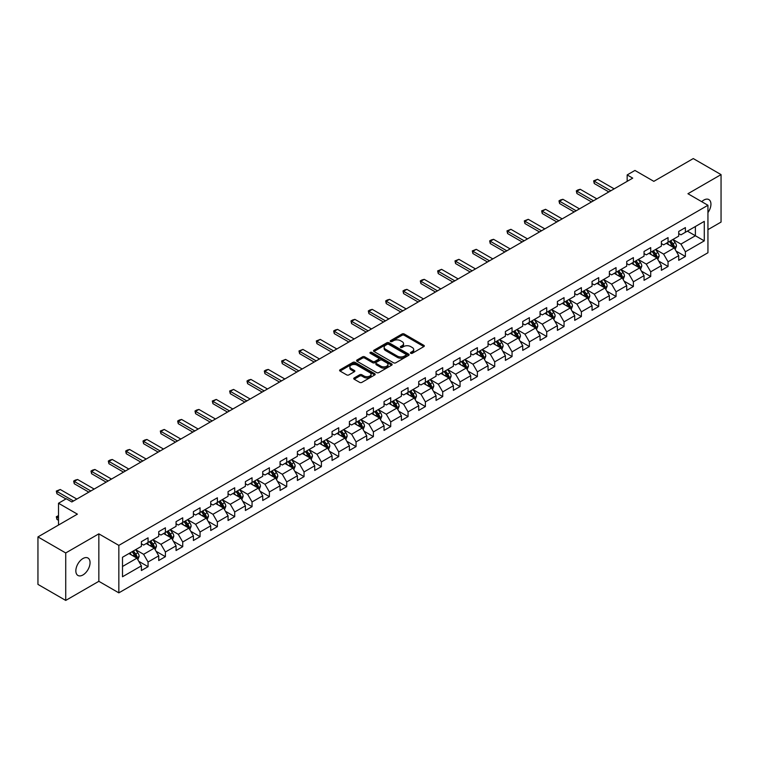 <?xml version="1.0" encoding="UTF-8"?>
<svg xmlns="http://www.w3.org/2000/svg" width="759" height="759" viewBox="0 0 759 759"><rect width="100%" height="100%" fill="white"/><g stroke="black" fill="none" stroke-linecap="round" stroke-linejoin="round"><path stroke-width="1.14" d="M410.752 353.286A1.082 0.626 0 0 0 412.279 353.286L423.864 346.588A1.546 0.892 0 0 0 424.319 345.962A1.546 0.892 0 0 0 423.864 345.336L404.234 333.998A1.546 0.892 0 0 0 402.052 333.998L390.468 340.687A1.082 0.626 0 0 0 391.995 341.569L393.494 340.706A4.934 2.846 0 0 1 400.477 340.706L402.109 341.645A4.934 2.846 0 0 1 403.551 343.666A4.934 2.846 0 0 1 402.109 345.677L400.61 346.54A1.082 0.626 0 0 0 402.137 347.423L403.636 346.559A4.934 2.846 0 0 1 410.619 346.559L412.251 347.508A4.934 2.846 0 0 1 413.702 349.519A4.934 2.846 0 0 1 412.251 351.531L410.752 352.404A1.082 0.626 0 0 0 410.752 353.286L410.752 352.404M82.949 574.961A10.057 5.806 120 0 0 89.515 566.1A10.057 5.806 120 0 0 87.978 558.036A10.057 5.806 120 0 0 82.949 558.539A10.057 5.806 120 0 0 76.384 567.4A10.057 5.806 120 0 0 77.921 575.455A10.057 5.806 120 0 0 82.949 574.961M707.938 212.615A10.057 5.806 120 0 0 708.859 199.579A10.057 5.806 120 0 0 703.83 200.072A10.057 5.806 120 0 0 701.705 201.676M354.178 377.944A1.546 0.892 0 0 0 353.722 378.58A1.546 0.892 0 0 0 354.178 379.206L359.681 382.384A1.546 0.892 0 0 0 361.863 382.384L374.737 374.955A1.546 0.892 0 0 0 375.183 374.329A1.546 0.892 0 0 0 374.737 373.694L355.108 362.366A1.546 0.892 0 0 0 352.926 362.366L340.051 369.794A1.546 0.892 0 0 0 339.605 370.42A1.546 0.892 0 0 0 340.051 371.056L346.711 374.899A1.546 0.892 0 0 0 348.884 374.899L354.396 371.711A1.546 0.892 0 0 0 354.851 371.085A1.546 0.892 0 0 0 354.396 370.458L351.094 368.551A4.127 2.381 0 0 1 349.89 366.863A4.127 2.381 0 0 1 352.432 364.662A4.127 2.381 0 0 1 356.929 365.183L369.851 372.641A4.127 2.381 0 0 1 371.066 374.329A4.127 2.381 0 0 1 368.513 376.53A4.127 2.381 0 0 1 364.016 376.009L361.863 374.766A1.546 0.892 0 0 0 359.681 374.766L354.178 377.944L354.178 379.206M707.938 229.654L721.05 222.083L721.05 174.608L693.271 158.574L653.831 181.344L634.941 170.443L627.162 174.931L632.721 178.137L71.839 501.955L66.28 498.748L58.509 503.245L58.509 525.048M65.729 552.96L65.729 600.426L98.841 581.309L98.841 533.843L65.729 552.96L37.95 536.917L77.39 514.147L58.509 503.245M98.841 533.843L118.84 545.389L707.938 205.272L707.938 252.747L118.84 592.855L118.84 545.389M721.05 174.608L687.939 193.725L707.938 205.272M393.598 362.802A1.546 0.892 0 0 0 395.781 362.802L408.655 355.373A1.546 0.892 0 0 0 409.101 354.747A1.546 0.892 0 0 0 408.655 354.111L389.025 342.783A1.546 0.892 0 0 0 386.843 342.783L373.969 350.212A1.546 0.892 0 0 0 373.523 350.838A1.546 0.892 0 0 0 373.969 351.474L393.598 362.802M370.639 353.514A1.082 0.626 0 0 1 371.739 353.666L391.672 365.174L378.826 372.593A1.546 0.892 0 0 1 376.644 372.593L357.015 361.265L362.517 358.106L362.517 356.825L357.015 360.003A1.546 0.892 0 0 0 356.559 360.629A1.546 0.892 0 0 0 357.015 361.265L357.015 360.003M362.517 358.106A1.546 0.892 0 0 1 364.699 358.106L364.699 356.825A1.546 0.892 0 0 0 362.517 356.825M364.699 356.825L372.66 361.417A1.546 0.892 0 0 0 374.842 361.417L378.494 359.311A1.546 0.892 0 0 0 378.95 358.684A1.546 0.892 0 0 0 378.494 358.049L370.212 353.267A1.082 0.626 0 0 1 371.739 352.385L391.691 363.903A1.546 0.892 0 0 1 392.147 364.538A1.546 0.892 0 0 1 391.691 365.164L391.691 363.903M65.729 600.426L37.95 584.392L37.95 536.917M138.783 561.328L148.062 566.688L148.062 562.002L158.726 555.844L158.726 560.531L165.396 556.679L165.396 551.992L176.06 545.835L176.06 550.522L182.729 546.67L182.729 541.992L193.393 535.826L193.393 540.512L200.063 536.66L200.063 531.983L210.727 525.826L210.727 530.503L217.387 526.661L217.387 521.974L228.061 515.816L228.061 520.494L234.721 516.651L234.721 511.964L245.394 505.807L245.394 510.494L252.054 506.642L252.054 501.955L262.728 495.798L262.728 500.485L269.388 496.633L269.388 491.955L280.062 485.798L280.062 490.475L286.722 486.623L286.722 481.946L297.386 475.789L297.386 480.466L304.055 476.624L304.055 471.937L314.719 465.779L314.719 470.466L321.389 466.614L321.389 461.927L332.053 455.77L332.053 460.457L338.723 456.605L338.723 451.928L349.387 445.761L349.387 450.448L356.056 446.596L356.056 441.918L366.72 435.761L366.72 440.438L373.39 436.596L373.39 431.909L384.054 425.752L384.054 430.438L390.724 426.586L390.724 421.9L401.388 415.742L401.388 420.429L408.057 416.577L408.057 411.89L418.721 405.733L418.721 410.42L425.391 406.568L425.391 401.891L436.055 395.733L436.055 400.41L442.725 396.568L442.725 391.881L453.389 385.724L453.389 390.401L460.058 386.559L460.058 381.872L470.722 375.714L470.722 380.401L477.392 376.549L477.392 371.863L488.056 365.705L488.056 370.392L494.716 366.54L494.716 361.863L505.39 355.705L505.39 360.383L512.05 356.531L512.05 351.853L522.723 345.696L522.723 350.373L529.384 346.531L529.384 341.844L540.057 335.687L540.057 340.374L546.717 336.522L546.717 331.835L557.391 325.677L557.391 330.364L564.051 326.512L564.051 321.835L574.715 315.668L574.715 320.355L581.385 316.503L581.385 311.826L592.048 305.668L592.048 310.346L598.718 306.503L598.718 301.816L609.382 295.659L609.382 300.346L616.052 296.494L616.052 291.807L626.716 285.65L626.716 290.336L633.385 286.485L633.385 281.798L644.049 275.64L644.049 280.327L650.719 276.475L650.719 271.798L661.383 265.641L661.383 270.318L668.053 266.475L668.053 261.789L678.717 255.631L678.717 260.309L685.386 256.466L685.386 251.779L704.276 240.878L704.276 221.372L695.386 226.505L695.386 235.745L704.276 240.878M148.062 566.688L141.392 570.531L141.392 565.853L122.503 576.755L122.503 557.258L141.392 546.347L141.392 541.67L148.062 537.818L148.062 542.505L158.726 536.347L158.726 531.661L165.396 527.809L165.396 532.495L176.06 526.338L176.06 521.651L182.729 517.799L182.729 522.486L193.393 516.329L193.393 511.642L200.063 507.799L200.063 512.477L210.727 506.319L210.727 501.642L217.387 497.79L217.387 502.477L228.061 496.31L228.061 491.633L234.721 487.781L234.721 492.468L245.394 486.31L245.394 481.623L252.054 477.772L252.054 482.458L262.728 476.301L262.728 471.614L269.388 467.772L269.388 472.449L280.062 466.292L280.062 461.614L286.722 457.762L286.722 462.44L297.386 456.282L297.386 451.605L304.055 447.753L304.055 452.44L314.719 446.283L314.719 441.596L321.389 437.744L321.389 442.431L332.053 436.273L332.053 431.586L338.723 427.744L338.723 432.421L349.387 426.264L349.387 421.577L356.056 417.735L356.056 422.412L366.72 416.255L366.72 411.577L373.39 407.725L373.39 412.412L384.054 406.245L384.054 401.568L390.724 397.716L390.724 402.403L401.388 396.245L401.388 391.559L408.057 387.707L408.057 392.394L418.721 386.236L418.721 381.549L425.391 377.707L425.391 382.384L436.055 376.227L436.055 371.549L442.725 367.698L442.725 372.375L453.389 366.217L453.389 361.54L460.058 357.688L460.058 362.375L470.722 356.218L470.722 351.531L477.392 347.679L477.392 352.366L488.056 346.208L488.056 341.522L494.716 337.679L494.716 342.356L505.39 336.199L505.39 331.512L512.05 327.67L512.05 332.347L522.723 326.19L522.723 321.512L529.384 317.66L529.384 322.347L540.057 316.19L540.057 311.503L546.717 307.651L546.717 312.338L557.391 306.181L557.391 301.494L564.051 297.642L564.051 302.329L574.715 296.171L574.715 291.484L581.385 287.642L581.385 292.319L592.048 286.162L592.048 281.485L598.718 277.633L598.718 282.32L609.382 276.153L609.382 271.475L616.052 267.623L616.052 272.31L626.716 266.153L626.716 261.466L633.385 257.614L633.385 262.301L644.049 256.144L644.049 251.457L650.719 247.614L650.719 252.292L661.383 246.134L661.383 241.457L668.053 237.605L668.053 242.282L678.717 236.125L678.717 231.448L685.386 227.596L685.386 232.282L704.276 221.372M146.278 543.529L154.286 548.15L143.612 554.307L135.614 549.687M141.392 543.786L143.612 545.066L148.062 542.505M143.612 554.307L148.062 562.002M154.286 548.15L158.726 555.844M163.612 533.52L171.61 538.14L160.946 544.298L152.948 539.677M158.726 533.776L160.946 535.057L165.396 532.495M160.946 544.298L165.396 551.992M171.61 538.14L176.06 545.835M180.946 523.511L188.944 528.131L178.28 534.289L170.282 529.668M176.06 523.767L178.28 525.057L182.729 522.486M178.28 534.289L182.729 541.992M188.944 528.131L193.393 535.826M198.279 513.501L206.277 518.122L195.613 524.279L187.615 519.668M193.393 513.767L195.613 515.048L200.063 512.477M195.613 524.279L200.063 531.983M206.277 518.122L210.727 525.826M215.613 503.502L223.611 508.122L212.947 514.279L204.949 509.659M210.727 503.758L212.947 505.039L217.387 502.477M212.947 514.279L217.387 521.974M223.611 508.122L228.061 515.816M232.947 493.492L240.945 498.113L230.281 504.27L222.283 499.65M228.061 493.748L230.281 495.029L234.721 492.468M230.281 504.27L234.721 511.964M240.945 498.113L245.394 505.807M250.28 483.483L258.278 488.103L247.614 494.261L239.616 489.64M245.394 483.739L247.614 485.02L252.054 482.458M247.614 494.261L252.054 501.955M258.278 488.103L262.728 495.798M267.614 473.474L275.612 478.094L264.948 484.251L256.95 479.631M262.728 473.73L264.948 475.02L269.388 472.449M264.948 484.251L269.388 491.955M275.612 478.094L280.062 485.798M284.948 463.474L292.946 468.085L282.282 474.252L274.284 469.631M280.062 463.73L282.282 465.011L286.722 462.44M282.282 474.252L286.722 481.946M292.946 468.085L297.386 475.789M302.281 453.465L310.279 458.085L299.615 464.242L291.608 459.622M297.386 453.721L299.615 455.002L304.055 452.44M299.615 464.242L304.055 471.937M310.279 458.085L314.719 465.779M319.615 443.455L327.613 448.076L316.949 454.233L308.941 449.613M314.719 443.711L316.949 444.992L321.389 442.431M316.949 454.233L321.389 461.927M327.613 448.076L332.053 455.77M336.949 433.446L344.947 438.066L334.283 444.224L326.275 439.603M332.053 433.702L334.283 434.992L338.723 432.421M334.283 444.224L338.723 451.928M344.947 438.066L349.387 445.761M354.282 423.446L362.28 428.057L351.616 434.214L343.609 429.603M349.387 423.702L351.616 424.983L356.056 422.412M351.616 434.214L356.056 441.918M362.28 428.057L366.72 435.761M371.606 413.437L379.614 418.057L368.94 424.215L360.942 419.594M366.72 413.693L368.94 414.974L373.39 412.412M368.94 424.215L373.39 431.909M379.614 418.057L384.054 425.752M388.94 403.427L396.948 408.048L386.274 414.205L378.276 409.585M384.054 403.684L386.274 404.964L390.724 402.403M386.274 414.205L390.724 421.9M396.948 408.048L401.388 415.742M406.274 393.418L414.281 398.039L403.608 404.196L395.61 399.576M401.388 393.674L403.608 394.955L408.057 392.394M403.608 404.196L408.057 411.89M414.281 398.039L418.721 405.733M423.607 383.409L431.615 388.029L420.941 394.187L412.943 389.576M418.721 383.665L420.941 384.955L425.391 382.384M420.941 394.187L425.391 401.891M431.615 388.029L436.055 395.733M440.941 373.409L448.939 378.02L438.275 384.187L430.277 379.566M436.055 373.665L438.275 374.946L442.725 372.375M438.275 384.187L442.725 391.881M448.939 378.02L453.389 385.724M458.275 363.4L466.273 368.02L455.609 374.178L447.611 369.557M453.389 363.656L455.609 364.937L460.058 362.375M455.609 374.178L460.058 381.872M466.273 368.02L470.722 375.714M475.608 353.39L483.606 358.011L472.942 364.168L464.944 359.548M470.722 353.647L472.942 354.927L477.392 352.366M472.942 364.168L477.392 371.863M483.606 358.011L488.056 365.705M492.942 343.381L500.94 348.002L490.276 354.159L482.278 349.538M488.056 343.637L490.276 344.928L494.716 342.356M490.276 354.159L494.716 361.863M500.94 348.002L505.39 355.705M510.276 333.381L518.274 337.992L507.61 344.15L499.612 339.539M505.39 333.637L507.61 334.918L512.05 332.347M507.61 344.15L512.05 351.853M518.274 337.992L522.723 345.696M527.609 323.372L535.607 327.992L524.943 334.15L516.945 329.529M522.723 323.628L524.943 324.909L529.384 322.347M524.943 334.15L529.384 341.844M535.607 327.992L540.057 335.687M544.943 313.363L552.941 317.983L542.277 324.14L534.279 319.52M540.057 313.619L542.277 314.9L546.717 312.338M542.277 324.14L546.717 331.835M552.941 317.983L557.391 325.677M562.277 303.353L570.275 307.974L559.611 314.131L551.613 309.511M557.391 303.609L559.611 304.9L564.051 302.329M559.611 314.131L564.051 321.835M570.275 307.974L574.715 315.668M579.61 293.344L587.608 297.964L576.944 304.122L568.937 299.511M574.715 293.61L576.944 294.89L581.385 292.319M576.944 304.122L581.385 311.826M587.608 297.964L592.048 305.668M596.944 283.344L604.942 287.965L594.278 294.122L586.271 289.502M592.048 283.6L594.278 284.881L598.718 282.32M594.278 294.122L598.718 301.816M604.942 287.965L609.382 295.659M614.278 273.335L622.276 277.955L611.612 284.113L603.604 279.492M609.382 273.591L611.612 274.872L616.052 272.31M611.612 284.113L616.052 291.807M622.276 277.955L626.716 285.65M631.611 263.326L639.609 267.946L628.936 274.103L620.938 269.483M626.716 263.582L628.936 264.863L633.385 262.301M628.936 274.103L633.385 281.798M639.609 267.946L644.049 275.64M648.936 253.316L656.943 257.937L646.27 264.094L638.272 259.474M644.049 253.572L646.27 254.863L650.719 252.292M646.27 264.094L650.719 271.798M656.943 257.937L661.383 265.641M666.269 243.316L674.277 247.927L663.603 254.094L655.605 249.474M661.383 243.573L663.603 244.853L668.053 242.282M663.603 254.094L668.053 261.789M674.277 247.927L678.717 255.631M687.388 231.125L695.386 235.745L680.937 244.085L672.939 239.464M678.717 233.563L680.937 234.844L685.386 232.282M680.937 244.085L685.386 251.779M98.841 581.309L118.84 592.855M627.162 174.931L627.162 181.344M122.503 566.489L136.952 558.15L128.945 553.539M136.952 558.15L141.392 565.853M676.108 251.106L685.386 256.466M658.774 261.115L668.053 266.475M641.44 271.124L650.719 276.475M624.107 281.124L633.385 286.485M606.773 291.133L616.052 296.494M589.439 301.143L598.718 306.503M572.106 311.152L581.385 316.503M554.772 321.161L564.051 326.512M537.438 331.161L546.717 336.522M520.105 341.171L529.384 346.531M502.781 351.18L512.05 356.531M485.447 361.189L494.716 366.54M468.113 371.189L477.392 376.549M450.78 381.198L460.058 386.559M433.446 391.208L442.725 396.568M416.112 401.217L425.391 406.568M398.779 411.226L408.057 416.577M381.445 421.226L390.724 426.586M364.111 431.235L373.39 436.596M346.778 441.245L356.056 446.596M329.444 451.254L338.723 456.605M312.11 461.254L321.389 466.614M294.777 471.263L304.055 476.624M277.443 481.272L286.722 486.623M260.109 491.282L269.388 496.633M242.776 501.282L252.054 506.642M225.451 511.291L234.721 516.651M208.118 521.3L217.387 526.661M190.784 531.309L200.063 536.66M173.45 541.319L182.729 546.67M156.117 551.319L165.396 556.679M411.188 353.438L412.251 352.821A4.934 2.846 0 0 0 413.702 350.8L413.702 349.519M403.551 343.666L403.551 344.947A4.934 2.846 0 0 1 402.109 346.958L401.046 347.575M423.845 346.607L404.234 335.279A1.546 0.892 0 0 0 402.052 335.279L390.894 341.721M408.636 355.383L389.025 344.064A1.546 0.892 0 0 0 386.843 344.064L373.997 351.483M405.923 355.184A1.082 0.626 0 0 0 405.923 354.301L388.693 344.358A1.082 0.626 0 0 0 387.166 344.358L385.591 345.269A4.934 2.846 0 0 0 384.139 347.28A4.934 2.846 0 0 0 385.591 349.301L397.365 356.104A4.934 2.846 0 0 0 404.348 356.104L405.923 355.184L405.923 356.474A1.082 0.626 0 0 0 406.245 356.028L406.245 354.747M384.139 347.28L384.139 348.571A4.934 2.846 0 0 0 385.591 350.582L385.591 349.301M405.923 356.474L404.348 357.385A4.934 2.846 0 0 1 397.365 357.385L385.591 350.582M364.699 358.106L372.66 362.707A1.546 0.892 0 0 0 374.842 362.707L378.494 360.591A1.546 0.892 0 0 0 378.95 359.965L378.95 358.684M380.923 366.189A4.127 2.381 0 0 0 385.42 366.701A4.127 2.381 0 0 0 387.972 364.51A4.127 2.381 0 0 0 386.758 362.821L382.204 360.193A1.546 0.892 0 0 0 380.022 360.193L376.369 362.299A1.546 0.892 0 0 0 375.923 362.935A1.546 0.892 0 0 0 376.369 363.561L380.923 366.189L380.923 367.47A4.127 2.381 0 0 0 385.42 367.992A4.127 2.381 0 0 0 387.972 365.791L387.972 364.51M375.923 362.935L375.923 364.216A1.546 0.892 0 0 0 376.369 364.842L376.369 363.561M380.923 367.47L376.369 364.842M371.066 374.329L371.066 375.61A4.127 2.381 0 0 1 368.513 377.811A4.127 2.381 0 0 1 364.016 377.299L361.863 376.056A1.546 0.892 0 0 0 359.681 376.056L354.197 379.215M349.89 366.863L349.89 368.153A4.127 2.381 0 0 0 351.094 369.832L351.094 368.551M354.377 371.73L351.094 369.832M374.718 374.965L355.108 363.646A1.546 0.892 0 0 0 352.926 363.646L340.07 371.066M675.149 249.455L676.468 246.125A4.165 2.4 -120 0 0 675.14 242.576L672.854 239.512M668.85 244.806L667.294 242.719M669.41 241.504L671.696 244.569A4.165 2.4 60 0 1 672.891 247.073L674.229 246.296A4.165 2.4 -120 0 0 673.034 243.8L670.738 240.736M669.694 241.334L672.237 244.73A2.125 1.224 60 0 1 672.626 245.375L674.229 246.296M610.834 190.775L594.25 181.202L594.25 183.517L593.642 180.851L597.589 179.276L614.164 188.849M608.832 191.932L594.25 183.517M597.589 179.276L594.25 181.202L593.642 180.851M657.816 259.455L659.144 256.134A4.165 2.4 -120 0 0 657.806 252.586L655.52 249.521M651.516 254.806L649.96 252.728M652.076 251.514L654.362 254.569A4.165 2.4 60 0 1 655.558 257.073L656.896 256.305A4.165 2.4 -120 0 0 655.7 253.8L653.404 250.745M652.361 251.343L654.903 254.739A2.125 1.224 60 0 1 655.292 255.385L656.896 256.305M640.482 269.464L641.81 266.134A4.165 2.4 -120 0 0 640.482 262.595L638.186 259.531M634.182 264.815L632.626 262.737M634.742 261.523L637.029 264.578A4.165 2.4 60 0 1 638.224 267.083L639.562 266.314A4.165 2.4 -120 0 0 638.366 263.809L636.07 260.745M635.027 261.352L637.569 264.749A2.125 1.224 60 0 1 637.958 265.394L639.562 266.314M593.5 200.784L576.916 191.211L576.916 193.517L576.309 190.86L577.979 189.892L580.255 189.285L596.83 198.858M591.498 201.941L576.916 193.517M580.255 189.285L576.916 191.211L576.309 190.86M576.166 210.793L559.582 201.22L559.582 203.526L558.975 200.869L560.645 199.902L562.922 199.294L579.496 208.867M574.165 211.941L559.582 203.526M562.922 199.294L559.582 201.22L558.975 200.869M623.148 279.473L624.477 276.143A4.165 2.4 -120 0 0 623.148 272.595L620.853 269.54M616.858 274.824L615.293 272.747M617.409 271.523L619.705 274.587A4.165 2.4 60 0 1 620.89 277.092L622.228 276.323A4.165 2.4 -120 0 0 621.033 273.819L618.737 270.754M617.693 271.361L620.245 274.758A2.125 1.224 60 0 1 620.625 275.403L622.228 276.323M605.815 289.483L607.143 286.152A4.165 2.4 -120 0 0 605.815 282.604L603.519 279.54M599.525 284.834L597.959 282.756M600.075 281.532L602.371 284.597A4.165 2.4 60 0 1 603.557 287.101L604.895 286.333A4.165 2.4 -120 0 0 603.699 283.828L601.403 280.764M600.36 281.361L602.912 284.758A2.125 1.224 60 0 1 603.291 285.403L604.895 286.333M588.481 299.492L589.809 296.162A4.165 2.4 -120 0 0 588.481 292.613L586.185 289.549M582.191 294.834L580.626 292.756M582.741 291.541L585.037 294.606A4.165 2.4 60 0 1 586.223 297.101L587.561 296.333A4.165 2.4 -120 0 0 586.365 293.828L584.069 290.773M583.035 291.371L585.578 294.767A2.125 1.224 60 0 1 585.957 295.412L587.561 296.333M558.833 220.793L542.249 211.23L542.249 213.535L541.641 210.869L545.588 209.304L562.163 218.877M556.831 221.951L542.249 213.535M545.588 209.304L542.249 211.23L541.641 210.869M541.499 230.802L524.924 221.23L524.924 223.544L524.308 220.878L528.255 219.313L544.829 228.876M539.497 231.96L524.924 223.544M528.255 219.313L524.924 221.23L524.308 220.878M524.165 240.812L507.591 231.239L507.591 233.554L506.974 230.888L510.921 229.313L527.496 238.886M522.164 241.969L507.591 233.554M510.921 229.313L507.591 231.239L506.974 230.888M571.157 309.492L572.476 306.162A4.165 2.4 -120 0 0 571.148 302.623L568.852 299.558M564.857 304.843L563.301 302.765M565.408 301.551L567.704 304.606A4.165 2.4 60 0 1 568.889 307.11L570.227 306.342A4.165 2.4 -120 0 0 569.032 303.837L566.745 300.773M565.702 301.38L568.244 304.776A2.125 1.224 60 0 1 568.624 305.422L570.227 306.342M506.832 250.821L490.257 241.248L490.257 243.554L489.64 240.897L491.31 239.929L493.587 239.322L510.162 248.895M504.83 251.969L490.257 243.554M493.587 239.322L490.257 241.248L489.64 240.897M553.823 319.501L555.142 316.171A4.165 2.4 -120 0 0 553.814 312.623L551.518 309.568M547.524 314.852L545.968 312.774M548.074 311.551L550.37 314.615A4.165 2.4 60 0 1 551.556 317.12L552.894 316.351A4.165 2.4 -120 0 0 551.698 313.846L549.412 310.782M548.368 311.389L550.911 314.786A2.125 1.224 60 0 1 551.29 315.431L552.894 316.351M489.498 260.821L472.923 251.257L472.923 253.563L472.307 250.897L476.254 249.332L492.828 258.904M487.496 261.978L472.923 253.563M476.254 249.332L472.923 251.257L472.307 250.897M536.49 329.51L537.808 326.18A4.165 2.4 -120 0 0 536.48 322.632L534.184 319.577M530.19 324.861L528.634 322.784M530.74 321.56L533.036 324.624A4.165 2.4 60 0 1 534.222 327.129L535.56 326.361A4.165 2.4 -120 0 0 534.364 323.856L532.078 320.791M531.034 321.389L533.577 324.786A2.125 1.224 60 0 1 533.966 325.431L535.56 326.361M472.164 270.83L455.59 261.257L455.59 263.572L454.973 260.906L458.92 259.341L475.495 268.904M470.163 271.988L455.59 263.572M458.92 259.341L455.59 261.257L454.973 260.906M519.156 339.52L520.475 336.19A4.165 2.4 -120 0 0 519.147 332.641L516.851 329.577M512.856 334.871L511.3 332.784M513.407 331.569L515.703 334.634A4.165 2.4 60 0 1 516.898 337.138L518.226 336.36A4.165 2.4 -120 0 0 517.031 333.856L514.744 330.801M513.701 331.398L516.243 334.795A2.125 1.224 60 0 1 516.632 335.44L518.226 336.36M454.831 280.839L438.256 271.267L438.256 273.582L437.639 270.916L441.586 269.341L458.161 278.914M452.829 281.997L438.256 273.582M441.586 269.341L438.256 271.267L437.639 270.916M501.822 349.519L503.141 346.189A4.165 2.4 -120 0 0 501.813 342.651L499.517 339.586M495.523 344.871L493.967 342.793M496.073 341.578L498.369 344.633A4.165 2.4 60 0 1 499.564 347.138L500.893 346.37A4.165 2.4 -120 0 0 499.707 343.865L497.411 340.81M496.367 341.408L498.91 344.804A2.125 1.224 60 0 1 499.299 345.449L500.893 346.37M437.497 290.849L420.922 281.276L420.922 283.581L420.306 280.925L421.976 279.957L424.253 279.35L440.837 288.923M435.495 291.997L420.922 283.581M424.253 279.35L420.922 281.276L420.306 280.925M484.489 359.529L485.807 356.199A4.165 2.4 -120 0 0 484.479 352.66L482.183 349.595M478.189 354.88L476.633 352.802M478.739 351.578L481.035 354.643A4.165 2.4 60 0 1 482.231 357.147L483.559 356.379A4.165 2.4 -120 0 0 482.373 353.874L480.077 350.81M479.033 351.417L481.576 354.814A2.125 1.224 60 0 1 481.965 355.459L483.559 356.379M420.163 300.858L403.589 291.285L403.589 293.591L402.982 290.934L404.642 289.966L406.919 289.359L423.503 298.932M418.162 302.006L403.589 293.591M406.919 289.359L403.589 291.285L402.982 290.934M467.155 369.538L468.474 366.208A4.165 2.4 -120 0 0 467.146 362.66L464.85 359.605M460.855 364.889L459.299 362.811M461.406 361.588L463.702 364.652A4.165 2.4 60 0 1 464.897 367.157L466.225 366.388A4.165 2.4 -120 0 0 465.039 363.884L462.743 360.819M461.7 361.426L464.242 364.823A2.125 1.224 60 0 1 464.631 365.458L466.225 366.388M402.83 310.858L386.255 301.295L386.255 303.6L385.648 300.934L387.308 299.976L389.585 299.369L406.169 308.932M400.837 312.015L386.255 303.6M389.585 299.369L386.255 301.295L385.648 300.934M449.821 379.547L451.14 376.217A4.165 2.4 -120 0 0 449.812 372.669L447.525 369.605M443.522 374.899L441.966 372.811M444.072 371.597L446.368 374.661A4.165 2.4 60 0 1 447.563 377.166L448.892 376.398A4.165 2.4 -120 0 0 447.706 373.893L445.41 370.828M444.366 371.426L446.909 374.823A2.125 1.224 60 0 1 447.298 375.468L448.892 376.398M385.496 320.867L368.921 311.294L368.921 313.609L368.314 310.943L369.975 309.985L372.252 309.368L388.836 318.941M383.504 322.025L368.921 313.609M372.252 309.368L368.921 311.294L368.314 310.943M432.488 389.557L433.806 386.227A4.165 2.4 -120 0 0 432.478 382.678L430.192 379.614M426.188 384.898L424.632 382.821M426.748 381.606L429.034 384.661A4.165 2.4 60 0 1 430.23 387.166L431.558 386.397A4.165 2.4 -120 0 0 430.372 383.893L428.076 380.838M427.032 381.435L429.575 384.832A2.125 1.224 60 0 1 429.964 385.477L431.558 386.397M368.162 330.877L351.588 321.304L351.588 323.609L350.981 320.953L352.641 319.985L354.918 319.378L371.502 328.951M366.17 332.034L351.588 323.609M354.918 319.378L351.588 321.304L350.981 320.953M415.154 399.557L416.473 396.226A4.165 2.4 -120 0 0 415.145 392.688L412.858 389.623M408.854 394.908L407.298 392.83M409.414 391.616L411.701 394.671A4.165 2.4 60 0 1 412.896 397.175L414.224 396.407A4.165 2.4 -120 0 0 413.038 393.902L410.742 390.838M409.699 391.445L412.241 394.841A2.125 1.224 60 0 1 412.63 395.486L414.224 396.407M350.838 340.886L334.254 331.313L334.254 333.618L333.647 330.962L335.307 329.994L337.594 329.387L354.168 338.96M348.836 342.034L334.254 333.618M337.594 329.387L334.254 331.313L333.647 330.962M397.82 409.566L399.139 406.236A4.165 2.4 -120 0 0 397.811 402.687L395.524 399.632M391.521 404.917L389.965 402.839M392.08 401.615L394.367 404.68A4.165 2.4 60 0 1 395.562 407.185L396.9 406.416A4.165 2.4 -120 0 0 395.705 403.911L393.409 400.847M392.365 401.454L394.908 404.851A2.125 1.224 60 0 1 395.297 405.496L396.9 406.416M333.505 350.886L316.92 341.322L316.92 343.628L316.313 340.962L320.26 339.396L336.835 348.969M331.503 352.043L316.92 343.628M320.26 339.396L316.92 341.322L316.313 340.962M380.487 419.575L381.815 416.245A4.165 2.4 -120 0 0 380.477 412.697L378.191 409.632M374.187 414.926L372.631 412.849M374.747 411.625L377.033 414.689A4.165 2.4 60 0 1 378.229 417.194L379.566 416.425A4.165 2.4 -120 0 0 378.371 413.921L376.075 410.856M375.031 411.454L377.574 414.85A2.125 1.224 60 0 1 377.963 415.496L379.566 416.425M316.171 360.895L299.587 351.322L299.587 353.637L298.98 350.971L302.926 349.406L319.501 358.969M314.169 362.052L299.587 353.637M302.926 349.406L299.587 351.322L298.98 350.971M363.153 429.585L364.481 426.254A4.165 2.4 -120 0 0 363.153 422.706L360.857 419.642M356.853 424.936L355.297 422.848M357.413 421.634L359.709 424.698A4.165 2.4 60 0 1 360.895 427.203L362.233 426.425A4.165 2.4 -120 0 0 361.037 423.92L358.741 420.865M357.698 421.463L360.25 424.86A2.125 1.224 60 0 1 360.629 425.505L362.233 426.425M298.837 370.904L282.253 361.331L282.253 363.646L281.646 360.98L285.593 359.405L302.167 368.978M296.835 372.062L282.253 363.646M285.593 359.405L282.253 361.331L281.646 360.98M345.819 439.584L347.148 436.254A4.165 2.4 -120 0 0 345.819 432.715L343.523 429.651M339.529 434.935L337.964 432.858M340.079 431.643L342.375 434.698A4.165 2.4 60 0 1 343.561 437.203L344.899 436.434A4.165 2.4 -120 0 0 343.704 433.93L341.408 430.875M340.364 431.473L342.916 434.869A2.125 1.224 60 0 1 343.296 435.514L344.899 436.434M281.504 380.914L264.919 371.341L264.919 373.646L264.312 370.99L265.982 370.022L268.259 369.415L284.834 378.988M279.502 382.062L264.919 373.646M268.259 369.415L264.919 371.341L264.312 370.99M328.486 449.594L329.814 446.264A4.165 2.4 -120 0 0 328.486 442.715L326.19 439.66M322.196 444.945L320.63 442.867M322.746 441.643L325.042 444.708A4.165 2.4 60 0 1 326.228 447.212L327.565 446.444A4.165 2.4 -120 0 0 326.37 443.939L324.074 440.875M323.03 441.482L325.583 444.878A2.125 1.224 60 0 1 325.962 445.524L327.565 446.444M264.17 390.913L247.595 381.35L247.595 383.656L246.979 380.999L248.648 380.031L250.925 379.424L267.5 388.997M262.168 392.071L247.595 383.656M250.925 379.424L247.595 381.35L246.979 380.999M311.152 459.603L312.48 456.273A4.165 2.4 -120 0 0 311.152 452.725L308.856 449.67M304.862 454.954L303.296 452.876M305.412 451.652L307.708 454.717A4.165 2.4 60 0 1 308.894 457.222L310.232 456.453A4.165 2.4 -120 0 0 309.036 453.948L306.75 450.884M305.706 451.491L308.249 454.878A2.125 1.224 60 0 1 308.628 455.523L310.232 456.453M246.836 400.923L230.262 391.35L230.262 393.665L229.645 390.999L233.592 389.433L250.166 398.997M244.834 402.08L230.262 393.665M233.592 389.433L230.262 391.35L229.645 390.999M293.828 469.612L295.147 466.282A4.165 2.4 -120 0 0 293.818 462.734L291.522 459.669M287.528 464.963L285.972 462.876M288.078 461.662L290.374 464.726A4.165 2.4 60 0 1 291.56 467.231L292.898 466.453A4.165 2.4 -120 0 0 291.703 463.948L289.416 460.893M288.373 461.491L290.915 464.887A2.125 1.224 60 0 1 291.295 465.533L292.898 466.453M229.503 410.932L212.928 401.359L212.928 403.674L212.311 401.008L216.258 399.433L232.833 409.006M227.501 412.09L212.928 403.674M216.258 399.433L212.928 401.359L212.311 401.008M276.494 479.612L277.813 476.291A4.165 2.4 -120 0 0 276.485 472.743L274.189 469.679M270.195 474.963L268.639 472.885M270.745 471.671L273.041 474.726A4.165 2.4 60 0 1 274.227 477.231L275.564 476.462A4.165 2.4 -120 0 0 274.369 473.958L272.083 470.903M271.039 471.5L273.582 474.897A2.125 1.224 60 0 1 273.961 475.542L275.564 476.462M212.169 420.941L195.594 411.369L195.594 413.674L194.978 411.017L196.647 410.05L198.924 409.443L215.499 419.015M210.167 422.099L195.594 413.674M198.924 409.443L195.594 411.369L194.978 411.017M259.161 489.621L260.479 486.291A4.165 2.4 -120 0 0 259.151 482.752L256.855 479.688M252.861 484.973L251.305 482.895M253.411 481.671L255.707 484.735A4.165 2.4 60 0 1 256.903 487.24L258.231 486.472A4.165 2.4 -120 0 0 257.035 483.967L254.749 480.902M253.705 481.51L256.248 484.906A2.125 1.224 60 0 1 256.637 485.551L258.231 486.472M194.835 430.951L178.261 421.378L178.261 423.683L177.644 421.027L179.314 420.059L181.591 419.452L198.165 429.025M192.833 432.099L178.261 423.683M181.591 419.452L178.261 421.378L177.644 421.027M241.827 499.631L243.146 496.301A4.165 2.4 -120 0 0 241.817 492.752L239.521 489.697M235.527 494.982L233.971 492.904M236.077 491.68L238.373 494.745A4.165 2.4 60 0 1 239.569 497.249L240.897 496.481A4.165 2.4 -120 0 0 239.702 493.976L237.415 490.912M236.372 491.519L238.914 494.915A2.125 1.224 60 0 1 239.303 495.551L240.897 496.481M177.502 440.951L160.927 431.387L160.927 433.693L160.31 431.027L164.257 429.461L180.832 439.034M175.5 442.108L160.927 433.693M164.257 429.461L160.927 431.387L160.31 431.027M224.493 509.64L225.812 506.31A4.165 2.4 -120 0 0 224.484 502.762L222.188 499.697M218.194 504.991L216.638 502.913M218.744 501.69L221.04 504.754A4.165 2.4 60 0 1 222.235 507.259L223.563 506.49A4.165 2.4 -120 0 0 222.378 503.985L220.082 500.921M219.038 501.519L221.581 504.915A2.125 1.224 60 0 1 221.97 505.56L223.563 506.49M160.168 450.96L143.593 441.387L143.593 443.702L142.986 441.036L144.646 440.078L146.923 439.461L163.508 449.034M158.166 452.117L143.593 443.702M146.923 439.461L143.593 441.387L142.986 441.036M207.16 519.649L208.478 516.319A4.165 2.4 -120 0 0 207.15 512.771L204.854 509.706M200.86 514.991L199.304 512.913M201.41 511.699L203.706 514.754A4.165 2.4 60 0 1 204.902 517.259L206.23 516.49A4.165 2.4 -120 0 0 205.044 513.985L202.748 510.93M201.704 511.528L204.247 514.925A2.125 1.224 60 0 1 204.636 515.57L206.23 516.49M142.834 460.969L126.26 451.396L126.26 453.711L125.652 451.045L127.313 450.087L129.59 449.47L146.174 459.043M140.832 462.127L126.26 453.711M129.59 449.47L126.26 451.396L125.652 451.045M189.826 529.649L191.145 526.319A4.165 2.4 -120 0 0 189.816 522.78L187.52 519.716M183.526 525L181.97 522.923M184.076 521.708L186.372 524.763A4.165 2.4 60 0 1 187.568 527.268L188.896 526.499A4.165 2.4 -120 0 0 187.71 523.995L185.414 520.93M184.371 521.537L186.913 524.934A2.125 1.224 60 0 1 187.302 525.579L188.896 526.499M125.501 470.978L108.926 461.406L108.926 463.711L108.319 461.055L109.979 460.087L112.256 459.48L128.84 469.053M123.508 472.126L108.926 463.711M112.256 459.48L108.926 461.406L108.319 461.055M172.492 539.658L173.811 536.328A4.165 2.4 -120 0 0 172.483 532.78L170.196 529.725M166.193 535.01L164.637 532.932M166.743 531.708L169.039 534.772A4.165 2.4 60 0 1 170.234 537.277L171.562 536.509A4.165 2.4 -120 0 0 170.377 534.004L168.081 530.939M167.037 531.547L169.58 534.943A2.125 1.224 60 0 1 169.969 535.588L171.562 536.509M108.167 480.978L91.592 471.415L91.592 473.72L90.985 471.054L92.645 470.096L94.922 469.489L111.507 479.062M106.175 482.136L91.592 473.72M94.922 469.489L91.592 471.415L90.985 471.054M155.159 549.668L156.477 546.338A4.165 2.4 -120 0 0 155.149 542.789L152.863 539.734M148.859 545.019L147.303 542.941M149.419 541.717L151.705 544.782A4.165 2.4 60 0 1 152.901 547.286L154.229 546.518A4.165 2.4 -120 0 0 153.043 544.013L150.747 540.949M149.703 541.546L152.246 544.943A2.125 1.224 60 0 1 152.635 545.588L154.229 546.518M90.833 490.988L74.259 481.415L74.259 483.73L73.651 481.064L75.312 480.105L77.598 479.498L94.173 489.062M88.841 492.145L74.259 483.73M77.598 479.498L74.259 481.415L73.651 481.064M137.825 559.677L139.144 556.347A4.165 2.4 -120 0 0 137.815 552.799L135.529 549.734M131.525 555.028L129.969 552.941M132.085 551.727L134.371 554.791A4.165 2.4 60 0 1 135.567 557.296L136.905 556.518A4.165 2.4 -120 0 0 135.709 554.013L133.413 550.958M132.37 551.556L134.912 554.952A2.125 1.224 60 0 1 135.301 555.597L136.905 556.518M58.509 516.177L56.925 517.088L58.509 517.999M56.925 519.393L56.318 516.737L56.925 517.088L56.925 519.393L58.509 520.304M56.318 516.737L58.509 515.627M73.509 500.997L56.925 491.424L56.925 493.739L56.318 491.073L60.265 489.498L76.839 499.071M65.948 498.948L56.925 493.739M60.265 489.498L56.925 491.424L56.318 491.073M412.251 352.821L412.251 351.531M400.61 347.423L400.61 346.54M402.109 346.958L402.109 345.677M390.468 341.569L390.468 340.687M402.052 335.279L402.052 333.998M404.234 335.279L404.234 333.998M423.864 346.588L423.864 345.336M373.969 351.474L373.969 350.212M386.843 344.064L386.843 342.783M389.025 344.064L389.025 342.783M408.655 355.373L408.655 354.111M397.365 357.385L397.365 356.104M404.348 357.385L404.348 356.104M372.66 362.707L372.66 361.417M374.842 362.707L374.842 361.417M378.494 360.591L378.494 359.311M371.739 353.666L371.739 352.385M359.681 376.056L359.681 374.766M361.863 376.056L361.863 374.766M364.016 377.299L364.016 376.009M354.396 371.711L354.396 370.458M340.051 371.056L340.051 369.794M352.926 363.646L352.926 362.366M355.108 363.646L355.108 362.366M374.737 374.955L374.737 373.694M673.859 247.69L676.449 246.201M673.034 243.8L675.14 242.576M670.074 245.508L671.696 244.569M656.526 257.699L659.116 256.21M655.7 253.8L657.806 252.586M652.74 255.517L654.362 254.569M639.192 267.709L641.782 266.219M638.366 263.809L640.482 262.595M635.406 265.517L637.029 264.578M621.858 277.718L624.448 276.229M621.033 273.819L623.148 272.595M618.073 275.526L619.705 274.587M604.534 287.727L607.115 286.228M603.699 283.828L605.815 282.604M600.739 285.536L602.371 284.597M587.2 297.727L589.781 296.238M586.365 293.828L588.481 292.613M583.405 295.545L585.037 294.606M569.867 307.737L572.447 306.247M569.032 303.837L571.148 302.623M566.072 305.545L567.704 304.606M552.533 317.746L555.114 316.256M551.698 313.846L553.814 312.623M548.738 315.554L550.37 314.615M535.199 327.755L537.78 326.256M534.364 323.856L536.48 322.632M531.404 325.564L533.036 324.624M517.866 337.755L520.446 336.265M517.031 333.856L519.147 332.641M514.071 335.573L515.703 334.634M500.532 347.764L503.113 346.275M499.707 343.865L501.813 342.651M496.737 345.573L498.369 344.633M483.198 357.774L485.779 356.284M482.373 353.874L484.479 352.66M479.403 355.582L481.035 354.643M465.865 367.783L468.445 366.293M465.039 363.884L467.146 362.66M462.07 365.591L463.702 364.652M448.531 377.783L451.112 376.293M447.706 373.893L449.812 372.669M444.746 375.601L446.368 374.661M431.197 387.792L433.778 386.303M430.372 383.893L432.478 382.678M427.412 385.61L429.034 384.661M413.864 397.801L416.454 396.312M413.038 393.902L415.145 392.688M410.078 395.61L411.701 394.671M396.53 407.811L399.12 406.321M395.705 403.911L397.811 402.687M392.745 405.619L394.367 404.68M379.196 417.82L381.786 416.321M378.371 413.921L380.477 412.697M375.411 415.628L377.033 414.689M361.863 427.82L364.453 426.33M361.037 423.92L363.153 422.706M358.077 425.638L359.709 424.698M344.539 437.829L347.119 436.34M343.704 433.93L345.819 432.715M340.744 435.638L342.375 434.698M327.205 447.838L329.786 446.349M326.37 443.939L328.486 442.715M323.41 445.647L325.042 444.708M309.871 457.848L312.452 456.349M309.036 453.948L311.152 452.725M306.076 455.656L307.708 454.717M292.538 467.848L295.118 466.358M291.703 463.948L293.818 462.734M288.743 465.665L290.374 464.726M275.204 477.857L277.785 476.367M274.369 473.958L276.485 472.743M271.409 475.665L273.041 474.726M257.87 487.866L260.451 486.377M257.035 483.967L259.151 482.752M254.075 485.675L255.707 484.735M240.537 497.876L243.117 496.386M239.702 493.976L241.817 492.752M236.742 495.684L238.373 494.745M223.203 507.885L225.784 506.386M222.378 503.985L224.484 502.762M219.408 505.693L221.04 504.754M205.869 517.885L208.45 516.395M205.044 513.985L207.15 512.771M202.074 515.703L203.706 514.754M188.536 527.894L191.116 526.404M187.71 523.995L189.816 522.78M184.741 525.702L186.372 524.763M171.202 537.903L173.783 536.414M170.377 534.004L172.483 532.78M167.416 535.712L169.039 534.772M153.868 547.913L156.458 546.414M153.043 544.013L155.149 542.789M150.083 545.721L151.705 544.782M136.535 557.912L139.125 556.423M135.709 554.013L137.815 552.799M132.749 555.73L134.371 554.791"/></g></svg>
